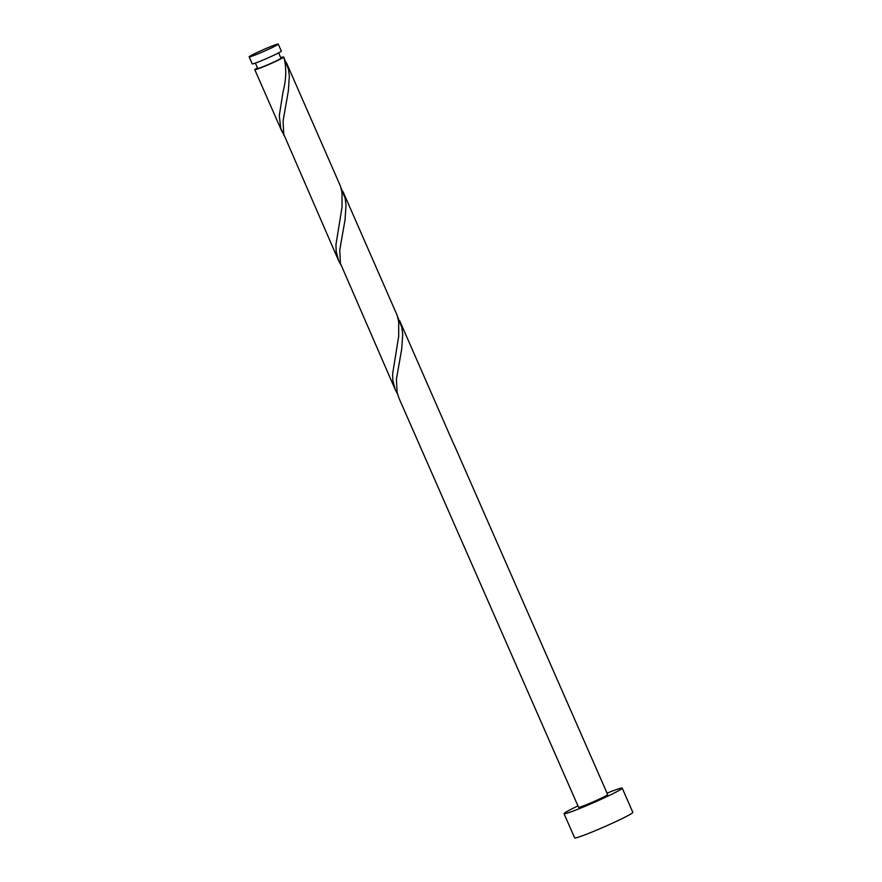 <?xml version="1.0" encoding="UTF-8"?>
<svg xmlns="http://www.w3.org/2000/svg" width="882" height="882" viewBox="0 0 882 882"><rect width="100%" height="100%" fill="white"/><g stroke="black" fill="none" stroke-linecap="round" stroke-linejoin="round"><path stroke-width="1.32" d="M265.052 50.858A15.887 0.882 -23.7 0 0 278.249 44.1A15.887 0.882 -23.7 0 0 262.362 50.109A15.887 0.882 -23.7 0 0 249.154 56.867A15.887 0.882 -23.7 0 0 265.052 50.858M278.249 44.1L281.325 51.112A15.887 0.882 156.3 0 1 268.128 57.87A15.887 0.882 156.3 0 1 252.23 63.879L249.154 56.867M283.464 57.231L280.928 58.168A12.712 0.706 156.3 0 1 280.972 58.201A12.712 0.706 156.3 0 1 270.41 63.603A12.712 0.706 156.3 0 1 257.698 68.41L255.361 63.096M577.953 805.905A31.774 1.775 -23.7 0 0 564.028 813.689A31.774 1.775 -23.7 0 0 595.813 801.672A31.774 1.775 -23.7 0 0 622.218 788.144A31.774 1.775 -23.7 0 0 607.048 793.127M564.028 813.689L574.656 837.9A31.774 1.775 -23.7 0 0 606.441 825.883A31.774 1.775 -23.7 0 0 632.846 812.355L622.218 788.144M453.745 444.186A15.887 0.882 156.3 0 1 453.899 444.241L607.665 794.539A15.887 0.882 -23.7 0 1 594.468 801.297A15.887 0.882 -23.7 0 1 578.57 807.306L398.896 397.98L397.087 392.446L396.415 379.205L401.707 349.052L402.71 334.267L401.828 327.409L397.573 316.649M453.899 444.241A15.887 0.882 156.3 0 1 453.822 444.407L399.645 320.651M280.928 58.168L283.795 57.087A15.887 0.882 156.3 0 1 270.675 63.68A15.887 0.882 156.3 0 1 254.788 69.689A15.887 0.882 156.3 0 1 257.478 67.925M283.795 57.087C286.606 67.539 286.352 79.126 283.045 91.849L279.285 115.575L280.774 128.43L284.048 135.497M286.297 62.435L340.474 186.19L342.018 192.772L342.029 207.193L335.954 244.678L336.174 251.359L338.6 260.631L283.739 134.229L283.067 120.988L288.359 90.846L289.362 76.05L288.48 69.193L284.225 58.433M280.752 57.716A15.887 0.882 156.3 0 1 283.265 56.933M342.977 191.548L397.143 315.293L398.697 321.886L398.697 336.296L392.633 373.792L392.854 380.462L395.279 389.745L340.408 263.343L339.746 250.102L345.027 219.949L346.031 205.153L345.149 198.296L340.893 187.546M338.6 260.631L340.728 264.611M395.279 389.745L397.396 393.714M278.635 52.876L280.972 58.201M254.788 69.689L281.931 131.528"/></g></svg>
